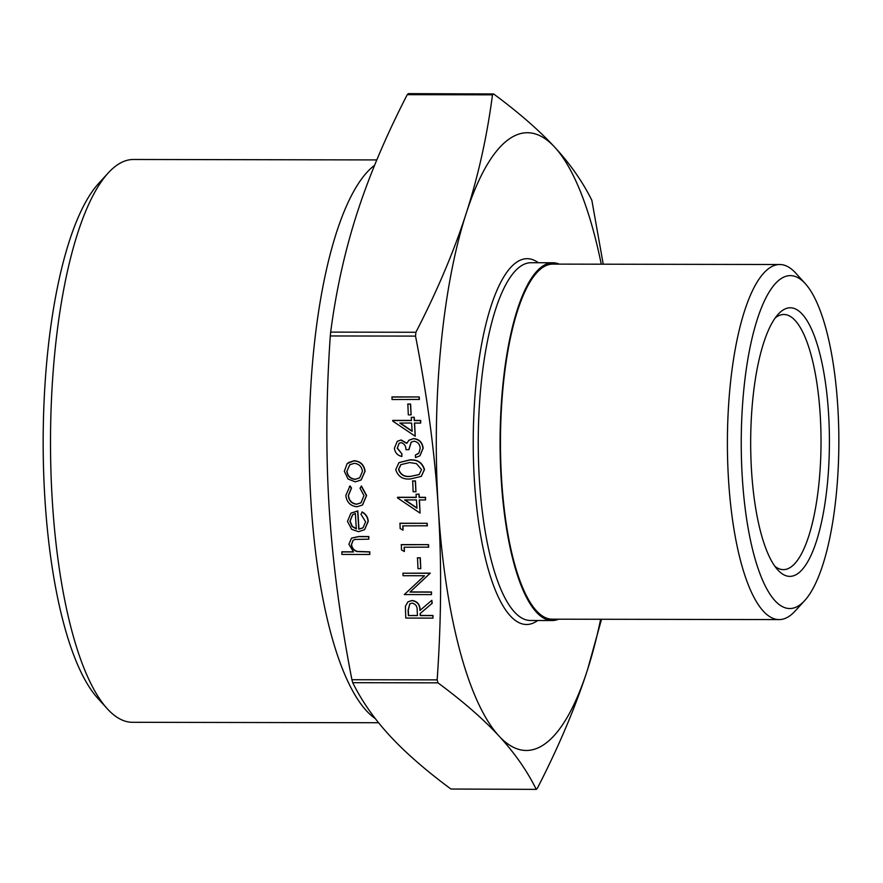 <?xml version="1.0" encoding="UTF-8"?>
<svg xmlns="http://www.w3.org/2000/svg" width="883" height="883" viewBox="0 0 883 883"><rect width="100%" height="100%" fill="white"/><g stroke="black" fill="none" stroke-linecap="round" stroke-linejoin="round"><path stroke-width="1.32" d="M392.052 396.897L419.237 396.953L419.392 399.436L392.019 399.535L392.052 396.897M407.836 404.05L410.617 404.05L411.103 414.878L408.31 414.867L407.836 404.05M392.648 420.529L411.456 420.562L411.257 417.361L414.05 417.372L414.248 420.573L420.518 420.584L420.672 423.078L414.403 423.067L415.231 436.235L392.681 421.036L392.836 420.385L411.445 420.418M411.257 417.361L414.237 417.229L414.436 420.429L420.705 420.44L420.672 423.078M414.602 423.067L415.231 436.235M412.67 480.915L415.463 480.926L415.937 491.743L413.145 491.743L412.67 480.915M397.482 497.405L416.29 497.438L416.092 494.237L418.884 494.248L419.083 497.449L425.352 497.46L425.507 499.944L419.237 499.933L420.065 513.1L397.516 497.913L397.67 497.261L416.29 497.295M416.092 494.237L419.072 494.094L419.27 497.306L425.551 497.317L425.507 499.944M419.436 499.933L420.065 513.1M348.255 462.648L354.204 460.705C360.529 461.312 364.149 464.811 365.087 471.213L361.191 479.922M341.743 551.93L353.509 551.952L348.917 544.226L351.478 538.188L358.509 536.654L368.652 536.676L368.807 539.171L354.966 539.436L353.023 540.33L351.39 544.668C351.842 548.155 353.741 550.462 357.085 551.577L369.613 551.985L369.767 554.469L341.898 554.425L341.931 551.787L353.321 551.809M351.577 538.111L358.708 536.511L368.84 536.533L368.807 539.171M353.112 540.264L351.577 544.524C352.041 548.012 353.94 550.319 357.273 551.433L369.811 551.842L369.767 554.469M438.299 508.012C434.844 453.409 427.262 396.114 415.54 336.103L415.904 332.262C437.217 290.849 453.961 251.28 466.136 213.576A308.873 90.563 90.1 0 0 438.299 508.012A308.873 90.563 90.1 0 0 499.005 736.036A308.873 90.563 90.1 0 0 587.559 669.623C575.385 707.327 558.63 746.897 537.328 788.32L536.169 789.181C526.974 770.638 514.59 752.923 499.005 736.036C483.398 719.148 463.045 701.411 437.957 682.846L437.162 679.877C441.345 619.899 441.721 562.614 438.299 508.012M408.399 93.819L407.24 94.68C385.926 136.103 369.182 175.673 357.008 213.377C344.856 251.092 336.081 290.673 330.661 332.118L330.297 335.959C326.125 395.926 325.75 453.211 329.171 507.813C332.615 562.416 340.209 619.711 351.92 679.722L352.714 682.691C361.909 701.234 374.293 718.95 389.878 735.837C405.496 752.724 425.838 770.462 450.926 789.027L536.411 789.369L450.926 789.027M361.975 512.107C365.728 514.138 367.747 517.272 368.045 521.489L364.536 529.69L358.465 531.676L351.688 529.325L347.483 521.389L350.882 513.233L357.637 511.036L358.774 529.182L362.968 527.868L365.628 521.798L360.97 514.325L362.162 511.963C365.915 513.994 367.946 517.129 368.233 521.345L364.624 529.623M351.07 513.089L357.825 510.893L358.962 529.038L363.056 527.791M349.37 486.489L350.109 485.97L351.511 488.056L348.487 495.429C349.072 500.595 351.842 503.498 356.82 504.127L361.092 502.758M361.235 486.136L366.423 495.628L362.471 505.021L357.008 506.765C350.385 506.003 346.666 502.206 345.849 495.396L349.922 486.114L351.324 488.2L348.299 495.584C348.873 500.738 351.655 503.641 356.633 504.27L360.992 502.824L363.973 495.595L360.032 488.211L361.434 485.992L366.611 495.484L362.571 504.944M408.034 601.776L412.129 600.484C417.449 601.323 420.109 604.612 420.12 610.341M431.82 600.308L432.206 603.244L420.308 613.42L420.44 615.451L432.979 615.473L432.946 618.111L405.772 618.056L405.396 606.213L407.946 601.842L411.942 600.628C417.262 601.466 419.922 604.756 419.922 610.484L431.82 600.308L432.019 603.387L420.12 613.564L420.242 615.594L432.791 615.617L432.946 618.111M431.5 591.985L431.467 594.612L404.293 594.568L424.491 575.749L403.101 575.705L402.946 573.21L430.319 573.122L410.165 591.941L431.5 591.985L431.467 594.612M417.504 557.791L420.297 557.802L420.772 568.619L417.99 568.619L417.504 557.791M404.37 551.511L401.478 549.877L401.346 544.601L428.52 544.645L428.685 547.14L404.105 547.239L404.37 551.511L404.304 547.239M403.023 530.153L400.131 528.52L400.01 523.244L427.184 523.288L427.339 525.782L402.758 525.882L403.023 530.153L402.957 525.882M399.028 462.582L409.624 459.922C417.317 459.237 422.273 462.438 424.491 469.524L421.346 476.334M399.171 443.2L397.361 448.045L401.908 453.851L401.875 456.489C397.482 455.451 394.988 452.692 394.392 448.211L397.229 441.379L401.125 439.977L406.92 443.233M397.328 441.312L401.125 439.977M409.237 440.087L413.774 438.575C419.348 439.259 422.471 442.471 423.156 448.2L419.988 455.727M409.05 440.22L413.774 438.575M413.586 438.719C419.149 439.403 422.273 442.615 422.957 448.343L419.9 455.794L415.529 457.582L415.374 455.087L418.156 453.763M411.268 442.085L408.961 449.602L405.981 449.734C405.959 446.014 404.337 443.641 401.081 442.615L399.072 443.277L397.361 448.045M601.268 264.194A308.873 90.563 90.1 0 0 554.69 147.163A308.873 90.563 90.1 0 0 466.136 213.576C478.288 175.86 487.063 136.28 492.482 94.834L493.641 93.973C518.729 112.538 539.072 130.276 554.69 147.163C570.275 164.05 582.659 181.766 591.853 200.309L603.232 264.194M408.156 93.631L493.641 93.973M601.522 619.27L587.559 669.623A308.873 90.563 90.1 0 0 600.639 619.27M375.275 718.574A282.748 82.903 -89.9 0 1 310.982 502.151A282.748 82.903 -89.9 0 1 374.613 165.264M559.259 264.116A178.885 52.45 90.1 0 0 552.846 262.759A178.885 52.45 90.1 0 0 501.246 480.109A178.885 52.45 90.1 0 0 552.206 620.528A178.885 52.45 90.1 0 0 558.619 619.193M108.19 173.002L98.576 183.532A270.33 79.26 90.1 0 0 44.923 498.994A270.33 79.26 90.1 0 0 97.66 698.133L107.229 708.696A281.401 82.505 -89.9 0 1 52.34 501.401A281.401 82.505 -89.9 0 1 108.19 173.002A281.401 82.505 -89.9 0 1 133.521 159.481L376.809 159.922M775.285 317.858A127.571 37.406 -89.9 0 1 783.85 314.48A127.571 37.406 -89.9 0 1 820.197 414.624A127.571 37.406 -89.9 0 1 783.398 569.634A127.571 37.406 -89.9 0 1 774.844 566.235M828.541 413.2A134.293 39.371 90.1 0 0 778.199 314.227A134.293 39.371 90.1 0 0 750.671 441.997A134.293 39.371 90.1 0 0 777.735 569.866A134.293 39.371 90.1 0 0 816.367 541.456A134.293 39.371 90.1 0 0 828.541 413.2M742.316 477.858A166.457 48.808 -89.9 0 1 757.426 318.884A166.457 48.808 -89.9 0 1 805.296 283.664A166.457 48.808 -89.9 0 1 838.85 442.162A166.457 48.808 -89.9 0 1 804.733 600.539A166.457 48.808 -89.9 0 1 742.316 477.858M378.553 722.736L132.516 722.294A281.401 82.505 -89.9 0 1 107.229 708.696M805.296 283.664L795.715 273.101A177.538 52.053 90.1 0 0 779.766 264.514A177.538 52.053 90.1 0 0 728.552 480.231A177.538 52.053 90.1 0 0 779.137 619.59A177.538 52.053 90.1 0 0 795.108 611.058L804.733 600.539M779.766 264.514L552.846 264.105A177.538 52.053 90.1 0 0 501.621 479.822A177.538 52.053 90.1 0 0 552.206 619.182L779.137 619.59M356.324 528.917L355.352 513.52L352.571 514.778L349.911 521.268L352.107 526.5L356.324 528.917M352.659 514.712L350.109 521.125L352.295 526.356L356.511 528.774M348.112 479.061L344.337 471.323L347.118 463.619L354.006 460.849C360.33 461.456 363.962 464.955 364.889 471.356L361.092 479.988L355.33 481.853L348.112 479.061M346.776 471.334C347.56 476.224 350.363 478.906 355.187 479.359L359.646 477.902L362.449 471.367C361.743 466.478 358.984 463.807 354.182 463.343L349.778 464.756L346.964 471.191C347.747 476.08 350.551 478.763 355.385 479.215L359.745 477.824M349.867 464.679L346.964 471.191M408.399 615.572L417.46 615.583L417.173 610.506C417.416 606.444 415.716 603.983 412.096 603.122L409.734 603.906L408.067 610.363L408.399 615.572L417.449 615.44M409.822 603.829L408.266 610.219L408.597 615.429M402.946 573.21L430.12 573.266L410.165 591.941M409.966 592.085L431.312 592.129M417.317 557.935L420.297 557.802M420.098 557.946L420.772 568.619M401.158 544.745L428.52 544.645M428.332 544.789L428.487 547.283M399.811 523.387L427.184 523.288M426.986 523.442L427.14 525.926M416.975 508.211L416.456 499.933L404.646 499.91L416.975 508.211M405.054 499.91L416.953 507.924M412.482 481.069L415.463 480.926M415.264 481.069L415.937 491.743M424.304 469.668L421.257 476.412L410.617 478.928C402.946 479.734 397.99 476.632 395.739 469.624L398.939 462.659L409.425 460.065C417.118 459.381 422.085 462.593 424.304 469.668L424.491 469.524M410.44 476.434L419.16 474.557L421.511 469.579L416.467 463.619L409.569 462.56L400.794 464.679L398.52 469.546C400.496 474.899 404.469 477.195 410.44 476.434L419.248 474.48M398.52 469.546L398.708 469.392C400.683 474.756 404.657 477.052 410.639 476.29M400.893 464.601L398.708 469.392M397.173 448.189L401.908 453.851M415.374 455.087L418.995 452.924L420.176 448.288C419.866 444.237 417.802 441.875 413.972 441.213L411.169 442.162L408.763 449.745M400.937 440.12L406.732 443.376L408.862 440.363M401.721 454.005L401.875 456.489M412.14 431.334L411.61 423.056L399.811 423.034L412.14 431.334M400.22 423.034L412.118 431.047M407.637 404.193L410.617 404.05M410.429 404.193L411.103 414.878M391.864 397.041L419.237 396.953M419.039 397.096L419.193 399.591M330.297 335.959L415.54 336.103M437.162 679.877L351.92 679.722M407.24 94.68L492.482 94.834M352.714 682.691L437.957 682.846M415.904 332.262L330.661 332.118M552.206 620.528L530.374 620.484A178.885 52.45 -89.9 0 1 479.414 480.065A178.885 52.45 -89.9 0 1 531.025 262.726L552.846 262.759M538.365 262.737A182.913 53.631 90.1 0 0 474.414 480.926A182.913 53.631 90.1 0 0 537.725 620.495"/></g></svg>

